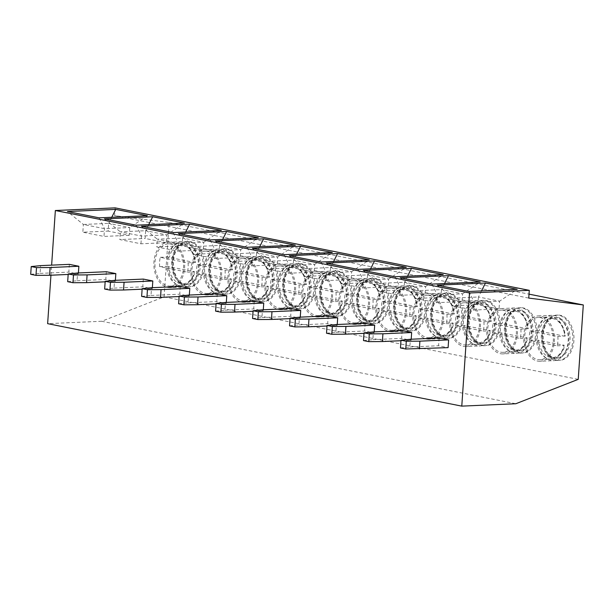 <?xml version="1.0" encoding="UTF-8"?>
<svg xmlns="http://www.w3.org/2000/svg" width="614" height="614" viewBox="0 0 614 614"><rect width="100%" height="100%" fill="white"/><g stroke="black" fill="none" stroke-linecap="round" stroke-linejoin="round"><path stroke-width="0.46" stroke-dasharray="3.07 2.3" d="M50.947 275.218L51.63 265.141M69.351 264.358L68.822 272.109L78.331 274.005L78.408 272.961M106.329 271.726L105.8 279.47L115.309 281.365L115.378 280.322M143.308 279.086L142.778 286.838L152.287 288.726L152.356 287.69M180.286 286.446L179.756 294.198L189.265 296.094L189.335 295.05M217.264 293.814L216.734 301.566L226.244 303.454L226.313 302.41M254.234 301.175L253.712 308.926L263.222 310.822L263.291 309.778M291.213 308.543L290.691 316.287L300.192 318.182L300.269 317.139M328.191 315.903L327.661 323.655L337.17 325.55L337.247 324.507M365.169 323.271L364.639 331.015L374.149 332.911L374.218 331.867M402.147 330.631L401.617 338.383L411.127 340.271L411.196 339.227M439.125 337.992L438.596 345.743L448.105 347.639M115.14 207.87L114.611 215.621L169.157 222.483L164.084 296.877L101.678 321.268L515.821 403.736M101.678 321.268L47.639 323.662M164.084 296.877L578.227 379.352M169.157 222.483L529.022 294.144M187.278 286.569A22.695 15.381 87.5 0 1 173.417 262.899A22.695 15.381 87.5 0 1 187.807 241.425A22.695 15.381 87.5 0 1 190.34 241.617A22.695 15.381 87.5 0 1 204.201 265.279A22.695 15.381 87.5 0 1 189.81 286.761A22.695 15.381 87.5 0 1 187.278 286.569M224.256 293.929A22.695 15.381 87.5 0 1 210.395 270.267A22.695 15.381 87.5 0 1 224.785 248.785A22.695 15.381 87.5 0 1 227.318 248.985A22.695 15.381 87.5 0 1 241.179 272.647A22.695 15.381 87.5 0 1 226.789 294.121A22.695 15.381 87.5 0 1 224.256 293.929M261.226 301.29A22.695 15.381 87.5 0 1 247.365 277.628A22.695 15.381 87.5 0 1 261.756 256.153A22.695 15.381 87.5 0 1 264.296 256.345A22.695 15.381 87.5 0 1 278.157 280.007A22.695 15.381 87.5 0 1 263.767 301.489A22.695 15.381 87.5 0 1 261.226 301.29M298.204 308.658A22.695 15.381 87.5 0 1 284.343 284.996A22.695 15.381 87.5 0 1 298.734 263.513A22.695 15.381 87.5 0 1 301.274 263.705A22.695 15.381 87.5 0 1 315.135 287.375A22.695 15.381 87.5 0 1 300.745 308.85A22.695 15.381 87.5 0 1 298.204 308.658M335.183 316.018A22.695 15.381 87.5 0 1 321.322 292.356A22.695 15.381 87.5 0 1 335.712 270.874A22.695 15.381 87.5 0 1 338.245 271.073A22.695 15.381 87.5 0 1 352.106 294.735A22.695 15.381 87.5 0 1 337.723 316.218A22.695 15.381 87.5 0 1 335.183 316.018M372.161 323.386A22.695 15.381 87.5 0 1 358.3 299.716A22.695 15.381 87.5 0 1 372.69 278.242A22.695 15.381 87.5 0 1 375.223 278.434A22.695 15.381 87.5 0 1 389.084 302.096A22.695 15.381 87.5 0 1 374.693 323.578A22.695 15.381 87.5 0 1 372.161 323.386M409.139 330.746A22.695 15.381 87.5 0 1 395.278 307.084A22.695 15.381 87.5 0 1 409.668 285.602A22.695 15.381 87.5 0 1 412.201 285.802A22.695 15.381 87.5 0 1 426.062 309.464A22.695 15.381 87.5 0 1 411.672 330.946A22.695 15.381 87.5 0 1 409.139 330.746M446.117 338.107A22.695 15.381 87.5 0 1 432.256 314.445A22.695 15.381 87.5 0 1 446.647 292.97A22.695 15.381 87.5 0 1 449.179 293.162A22.695 15.381 87.5 0 1 463.04 316.824A22.695 15.381 87.5 0 1 448.65 338.306A22.695 15.381 87.5 0 1 446.117 338.107M483.095 345.475A22.695 15.381 87.5 0 1 469.234 321.813A22.695 15.381 87.5 0 1 483.617 300.33A22.695 15.381 87.5 0 1 486.158 300.53A22.695 15.381 87.5 0 1 500.019 324.192A22.695 15.381 87.5 0 1 485.628 345.667A22.695 15.381 87.5 0 1 483.095 345.475M520.066 352.835A22.695 15.381 87.5 0 1 506.205 329.173A22.695 15.381 87.5 0 1 520.595 307.691A22.695 15.381 87.5 0 1 523.136 307.89A22.695 15.381 87.5 0 1 536.997 331.552A22.695 15.381 87.5 0 1 522.606 353.035A22.695 15.381 87.5 0 1 520.066 352.835M557.044 360.203A22.695 15.381 87.5 0 1 543.183 336.541A22.695 15.381 87.5 0 1 557.573 315.059A22.695 15.381 87.5 0 1 560.114 315.251A22.695 15.381 87.5 0 1 573.975 338.913A22.695 15.381 87.5 0 1 559.584 360.395A22.695 15.381 87.5 0 1 557.044 360.203M114.611 215.621L528.754 298.089M188.659 286.815A22.695 15.381 -92.5 0 1 186.126 286.615A22.695 15.381 87.5 0 1 172.265 262.953A22.695 15.381 87.5 0 1 186.656 241.471A22.695 15.381 87.5 0 1 189.189 241.67A22.695 15.381 -92.5 0 1 203.05 265.332A22.695 15.381 -92.5 0 1 188.659 286.815L189.81 286.761M185.136 284.343A20.346 13.784 -92.5 0 0 187.408 284.52A20.346 13.784 -92.5 0 0 200.31 265.263A20.346 13.784 -92.5 0 0 187.884 244.042A20.346 13.784 87.5 0 0 185.612 243.873A20.346 13.784 87.5 0 0 172.711 263.13A20.346 13.784 87.5 0 0 185.136 284.343M194.231 249.138A20.346 13.784 -92.5 0 1 195.528 278.51A20.346 13.784 -92.5 0 1 186.257 284.566A20.346 13.784 -92.5 0 1 183.985 284.397A20.346 13.784 87.5 0 1 171.559 263.176A20.346 13.784 87.5 0 1 184.461 243.919A20.346 13.784 87.5 0 1 186.733 244.096A20.346 13.784 -92.5 0 1 194.231 249.138L192.95 247.496A22.695 15.381 -92.5 0 0 184.591 241.87A22.695 15.381 87.5 0 0 182.059 241.678A22.695 15.381 87.5 0 0 167.668 263.16A22.695 15.381 87.5 0 0 181.529 286.822A22.695 15.381 -92.5 0 0 184.062 287.014A22.695 15.381 -92.5 0 0 194.4 280.26A22.695 15.381 -92.5 0 0 192.95 247.496M170.27 287.628A22.695 15.381 -92.5 0 1 167.729 287.429A22.695 15.381 87.5 0 1 153.868 263.767A22.695 15.381 87.5 0 1 168.259 242.284A22.695 15.381 87.5 0 1 170.799 242.484A22.695 15.381 -92.5 0 1 184.66 266.146A22.695 15.381 -92.5 0 1 170.27 287.628L184.062 287.014M168.328 243.85A21.129 14.314 87.5 0 0 154.935 263.851A21.129 14.314 87.5 0 0 167.837 285.878A21.129 14.314 -92.5 0 0 170.201 286.063A21.129 14.314 -92.5 0 0 183.594 266.062A21.129 14.314 -92.5 0 0 170.692 244.034A21.129 14.314 87.5 0 0 168.328 243.85L179.825 243.344A21.129 14.314 87.5 0 1 182.189 243.528A21.129 14.314 -92.5 0 1 194.983 262.569L167.169 257.028A21.129 14.314 87.5 0 1 179.825 243.344C182.98 243.182 185.996 244.433 188.874 247.112C190.716 248.455 194.907 254.756 195.482 262.462M188.084 262.876A21.129 14.314 87.5 0 1 187.454 272.171L159.64 266.637A21.129 14.314 87.5 0 1 160.277 257.335L188.084 262.876L195.045 262.301A19.564 13.255 87.5 0 0 183.233 245.024A19.564 13.255 87.5 0 0 169.41 257.197M187.454 272.171L194.346 271.864A21.129 14.314 -92.5 0 1 181.698 285.556A21.129 14.314 -92.5 0 1 179.334 285.372A21.129 14.314 87.5 0 1 166.54 266.33L194.415 271.603A19.564 13.255 87.5 0 1 180.593 283.768A19.564 13.255 87.5 0 1 168.773 266.491M159.64 266.637L166.54 266.33M160.277 257.335L167.169 257.028M225.637 294.175A22.695 15.381 -92.5 0 1 223.105 293.983A22.695 15.381 87.5 0 1 209.244 270.313A22.695 15.381 87.5 0 1 223.634 248.839A22.695 15.381 87.5 0 1 226.167 249.031A22.695 15.381 -92.5 0 1 240.028 272.693A22.695 15.381 -92.5 0 1 225.637 294.175L226.789 294.121M222.114 291.704A20.346 13.784 -92.5 0 0 224.386 291.88A20.346 13.784 -92.5 0 0 237.288 272.624A20.346 13.784 -92.5 0 0 224.862 251.41A20.346 13.784 87.5 0 0 222.583 251.233A20.346 13.784 87.5 0 0 209.689 270.49A20.346 13.784 87.5 0 0 222.114 291.704M231.209 256.498A20.346 13.784 -92.5 0 1 232.506 285.878A20.346 13.784 -92.5 0 1 223.235 291.934A20.346 13.784 -92.5 0 1 220.963 291.757A20.346 13.784 87.5 0 1 208.537 270.544A20.346 13.784 87.5 0 1 221.439 251.287A20.346 13.784 87.5 0 1 223.711 251.456A20.346 13.784 -92.5 0 1 231.209 256.498L229.928 254.856A22.695 15.381 -92.5 0 0 221.57 249.238A22.695 15.381 87.5 0 0 219.037 249.038A22.695 15.381 87.5 0 0 204.646 270.521A22.695 15.381 87.5 0 0 218.507 294.183A22.695 15.381 -92.5 0 0 221.04 294.382A22.695 15.381 -92.5 0 0 231.378 287.621A22.695 15.381 -92.5 0 0 229.928 254.856M207.248 294.989A22.695 15.381 -92.5 0 1 204.708 294.797A22.695 15.381 87.5 0 1 190.847 271.135A22.695 15.381 87.5 0 1 205.237 249.652A22.695 15.381 87.5 0 1 207.77 249.844A22.695 15.381 -92.5 0 1 221.631 273.506A22.695 15.381 -92.5 0 1 207.248 294.989L221.04 294.382M205.306 251.218A21.129 14.314 87.5 0 0 191.906 271.211A21.129 14.314 87.5 0 0 204.815 293.246A21.129 14.314 -92.5 0 0 207.179 293.423A21.129 14.314 -92.5 0 0 220.572 273.43A21.129 14.314 -92.5 0 0 207.67 251.395A21.129 14.314 87.5 0 0 205.306 251.218L216.803 250.704A21.129 14.314 87.5 0 1 219.167 250.888A21.129 14.314 -92.5 0 1 231.962 269.93L204.147 264.396A21.129 14.314 87.5 0 1 216.803 250.704C219.958 250.543 222.974 251.801 225.852 254.472C227.694 255.823 231.885 262.117 232.453 269.822M225.062 270.237A21.129 14.314 87.5 0 1 224.432 279.539L196.618 273.998A21.129 14.314 87.5 0 1 197.248 264.695L225.062 270.237L232.023 269.661A19.564 13.255 87.5 0 0 220.211 252.385A19.564 13.255 87.5 0 0 206.381 264.557M224.432 279.539L231.324 279.232A21.129 14.314 -92.5 0 1 218.668 292.916A21.129 14.314 -92.5 0 1 216.312 292.732A21.129 14.314 87.5 0 1 203.518 273.69L231.394 278.963A19.564 13.255 87.5 0 1 217.563 291.136A19.564 13.255 87.5 0 1 205.751 273.859M197.248 264.695L204.147 264.396M196.618 273.998L203.518 273.69M262.615 301.535A22.695 15.381 -92.5 0 1 260.083 301.344A22.695 15.381 87.5 0 1 246.222 277.681A22.695 15.381 87.5 0 1 260.612 256.199A22.695 15.381 87.5 0 1 263.145 256.399A22.695 15.381 -92.5 0 1 277.006 280.061A22.695 15.381 -92.5 0 1 262.615 301.535L263.767 301.489M259.093 299.072A20.346 13.784 -92.5 0 0 261.364 299.248A20.346 13.784 -92.5 0 0 274.266 279.984A20.346 13.784 -92.5 0 0 261.833 258.77A20.346 13.784 87.5 0 0 259.561 258.594A20.346 13.784 87.5 0 0 246.659 277.858A20.346 13.784 87.5 0 0 259.093 299.072M268.18 263.859A20.346 13.784 -92.5 0 1 269.485 293.239A20.346 13.784 -92.5 0 1 260.213 299.294A20.346 13.784 -92.5 0 1 257.941 299.118A20.346 13.784 87.5 0 1 245.516 277.904A20.346 13.784 87.5 0 1 258.417 258.647A20.346 13.784 87.5 0 1 260.689 258.824A20.346 13.784 -92.5 0 1 268.18 263.859L266.906 262.224A22.695 15.381 -92.5 0 0 258.548 256.598A22.695 15.381 87.5 0 0 256.007 256.406A22.695 15.381 87.5 0 0 241.624 277.881A22.695 15.381 87.5 0 0 255.485 301.543A22.695 15.381 -92.5 0 0 258.018 301.743A22.695 15.381 -92.5 0 0 268.356 294.989A22.695 15.381 -92.5 0 0 266.906 262.224M244.218 302.357A22.695 15.381 -92.5 0 1 241.686 302.157A22.695 15.381 87.5 0 1 227.825 278.495A22.695 15.381 87.5 0 1 242.215 257.013A22.695 15.381 87.5 0 1 244.748 257.212A22.695 15.381 -92.5 0 1 258.609 280.874A22.695 15.381 -92.5 0 1 244.218 302.357L258.018 301.743M242.284 258.578A21.129 14.314 87.5 0 0 228.884 278.579A21.129 14.314 87.5 0 0 241.793 300.607A21.129 14.314 -92.5 0 0 244.149 300.791A21.129 14.314 -92.5 0 0 257.55 280.79A21.129 14.314 -92.5 0 0 244.648 258.763A21.129 14.314 87.5 0 0 242.284 258.578L253.782 258.072A21.129 14.314 87.5 0 1 256.138 258.248A21.129 14.314 -92.5 0 1 268.94 277.298L241.125 271.756A21.129 14.314 87.5 0 1 253.782 258.072C256.936 257.911 259.952 259.162 262.823 261.833C264.672 263.183 268.863 269.485 269.431 277.19M262.04 277.597A21.129 14.314 87.5 0 1 261.403 286.899L233.596 281.358A21.129 14.314 87.5 0 1 234.226 272.063L262.04 277.597L269.001 277.029A19.564 13.255 87.5 0 0 257.182 259.753A19.564 13.255 87.5 0 0 243.359 271.925M261.403 286.899L268.303 286.592A21.129 14.314 -92.5 0 1 255.647 300.284A21.129 14.314 -92.5 0 1 253.29 300.1A21.129 14.314 87.5 0 1 240.488 281.058L268.364 286.324A19.564 13.255 87.5 0 1 254.541 298.496A19.564 13.255 87.5 0 1 242.73 281.22M234.226 272.063L241.125 271.756M233.596 281.358L240.488 281.058M299.594 308.903A22.695 15.381 -92.5 0 1 297.061 308.704A22.695 15.381 87.5 0 1 283.2 285.042A22.695 15.381 87.5 0 1 297.583 263.567A22.695 15.381 87.5 0 1 300.123 263.759A22.695 15.381 -92.5 0 1 313.984 287.421A22.695 15.381 -92.5 0 1 299.594 308.903L300.745 308.85M296.063 306.432A20.346 13.784 -92.5 0 0 298.343 306.609A20.346 13.784 -92.5 0 0 311.244 287.352A20.346 13.784 -92.5 0 0 298.811 266.138A20.346 13.784 87.5 0 0 296.539 265.962A20.346 13.784 87.5 0 0 283.637 285.218A20.346 13.784 87.5 0 0 296.063 306.432M305.158 271.227A20.346 13.784 -92.5 0 1 306.463 300.599A20.346 13.784 -92.5 0 1 297.191 306.662A20.346 13.784 -92.5 0 1 294.92 306.486A20.346 13.784 87.5 0 1 282.486 285.272A20.346 13.784 87.5 0 1 295.388 266.008A20.346 13.784 87.5 0 1 297.667 266.184A20.346 13.784 -92.5 0 1 305.158 271.227L303.884 269.584A22.695 15.381 -92.5 0 0 295.526 263.966A22.695 15.381 87.5 0 0 292.985 263.767A22.695 15.381 87.5 0 0 278.595 285.249A22.695 15.381 87.5 0 0 292.456 308.911A22.695 15.381 -92.5 0 0 294.996 309.103A22.695 15.381 -92.5 0 0 305.335 302.349A22.695 15.381 -92.5 0 0 303.884 269.584M281.197 309.717A22.695 15.381 -92.5 0 1 278.664 309.517A22.695 15.381 87.5 0 1 264.803 285.855A22.695 15.381 87.5 0 1 279.193 264.381A22.695 15.381 87.5 0 1 281.726 264.573A22.695 15.381 -92.5 0 1 295.587 288.235A22.695 15.381 -92.5 0 1 281.197 309.717L294.996 309.103M279.263 265.939A21.129 14.314 87.5 0 0 265.862 285.94A21.129 14.314 87.5 0 0 278.771 307.975A21.129 14.314 -92.5 0 0 281.128 308.151A21.129 14.314 -92.5 0 0 294.528 288.158A21.129 14.314 -92.5 0 0 281.619 266.123A21.129 14.314 87.5 0 0 279.263 265.939L290.76 265.432A21.129 14.314 87.5 0 1 293.116 265.616A21.129 14.314 -92.5 0 1 305.918 284.658L278.104 279.117A21.129 14.314 87.5 0 1 290.76 265.432C293.914 265.271 296.93 266.53 299.801 269.201C301.651 270.544 305.841 276.845 306.409 284.551M299.018 284.965A21.129 14.314 87.5 0 1 298.381 294.259L270.574 288.726A21.129 14.314 87.5 0 1 271.204 279.424L299.018 284.965L305.979 284.389A19.564 13.255 87.5 0 0 294.16 267.113A19.564 13.255 87.5 0 0 280.337 279.286M298.381 294.259L305.281 293.96A21.129 14.314 -92.5 0 1 292.625 307.645A21.129 14.314 -92.5 0 1 290.268 307.461A21.129 14.314 87.5 0 1 277.467 288.419L305.342 293.692A19.564 13.255 87.5 0 1 291.52 305.864A19.564 13.255 87.5 0 1 279.708 288.588M271.204 279.424L278.104 279.117M270.574 288.726L277.467 288.419M336.572 316.264A22.695 15.381 -92.5 0 1 334.031 316.072A22.695 15.381 87.5 0 1 320.17 292.41A22.695 15.381 87.5 0 1 334.561 270.928A22.695 15.381 87.5 0 1 337.101 271.127A22.695 15.381 -92.5 0 1 350.962 294.789A22.695 15.381 -92.5 0 1 336.572 316.264L337.723 316.218M333.041 313.8A20.346 13.784 -92.5 0 0 335.313 313.969A20.346 13.784 -92.5 0 0 348.215 294.712A20.346 13.784 -92.5 0 0 335.789 273.499A20.346 13.784 87.5 0 0 333.517 273.322A20.346 13.784 87.5 0 0 320.615 292.579A20.346 13.784 87.5 0 0 333.041 313.8M342.136 278.587A20.346 13.784 -92.5 0 1 343.441 307.967A20.346 13.784 -92.5 0 1 334.169 314.023A20.346 13.784 -92.5 0 1 331.89 313.846A20.346 13.784 87.5 0 1 319.464 292.632A20.346 13.784 87.5 0 1 332.366 273.376A20.346 13.784 87.5 0 1 334.638 273.552A20.346 13.784 -92.5 0 1 342.136 278.587L340.862 276.945A22.695 15.381 -92.5 0 0 332.496 271.327A22.695 15.381 87.5 0 0 329.964 271.135A22.695 15.381 87.5 0 0 315.573 292.609A22.695 15.381 87.5 0 0 329.434 316.271A22.695 15.381 -92.5 0 0 331.974 316.471A22.695 15.381 -92.5 0 0 342.313 309.709A22.695 15.381 -92.5 0 0 340.862 276.945M318.175 317.077A22.695 15.381 -92.5 0 1 315.642 316.885A22.695 15.381 87.5 0 1 301.781 293.223A22.695 15.381 87.5 0 1 316.172 271.741A22.695 15.381 87.5 0 1 318.704 271.941A22.695 15.381 -92.5 0 1 332.565 295.603A22.695 15.381 -92.5 0 1 318.175 317.077L331.974 316.471M316.241 273.307A21.129 14.314 87.5 0 0 302.84 293.3A21.129 14.314 87.5 0 0 315.749 315.335A21.129 14.314 -92.5 0 0 318.106 315.519A21.129 14.314 -92.5 0 0 331.506 295.518A21.129 14.314 -92.5 0 0 318.597 273.491A21.129 14.314 87.5 0 0 316.241 273.307L327.738 272.793A21.129 14.314 87.5 0 1 330.094 272.977A21.129 14.314 -92.5 0 1 342.888 292.018L315.082 286.485A21.129 14.314 87.5 0 1 327.738 272.793C330.892 272.631 333.909 273.89 336.779 276.561C338.629 277.912 342.819 284.213 343.387 291.911M335.996 292.325A21.129 14.314 87.5 0 1 335.359 301.627L307.545 296.086A21.129 14.314 87.5 0 1 308.182 286.792L335.996 292.325L342.957 291.757A19.564 13.255 87.5 0 0 331.138 274.481A19.564 13.255 87.5 0 0 317.315 286.646M335.359 301.627L342.259 301.32A21.129 14.314 -92.5 0 1 329.603 315.005A21.129 14.314 -92.5 0 1 327.239 314.828A21.129 14.314 87.5 0 1 314.445 295.779L342.32 301.052A19.564 13.255 87.5 0 1 328.498 313.224A19.564 13.255 87.5 0 1 316.678 295.948M308.182 286.792L315.082 286.485M307.545 296.086L314.445 295.779M373.55 323.632A22.695 15.381 -92.5 0 1 371.009 323.432A22.695 15.381 87.5 0 1 357.148 299.77A22.695 15.381 87.5 0 1 371.539 278.288A22.695 15.381 87.5 0 1 374.079 278.487A22.695 15.381 -92.5 0 1 387.941 302.149A22.695 15.381 -92.5 0 1 373.55 323.632L374.693 323.578M370.019 321.16A20.346 13.784 -92.5 0 0 372.291 321.337A20.346 13.784 -92.5 0 0 385.193 302.08A20.346 13.784 -92.5 0 0 372.767 280.859A20.346 13.784 87.5 0 0 370.495 280.69A20.346 13.784 87.5 0 0 357.594 299.947A20.346 13.784 87.5 0 0 370.019 321.16M379.114 285.955A20.346 13.784 -92.5 0 1 380.411 315.327A20.346 13.784 -92.5 0 1 371.148 321.383A20.346 13.784 -92.5 0 1 368.868 321.214A20.346 13.784 87.5 0 1 356.442 299.993A20.346 13.784 87.5 0 1 369.344 280.736A20.346 13.784 87.5 0 1 371.616 280.913A20.346 13.784 -92.5 0 1 379.114 285.955L377.84 284.313A22.695 15.381 -92.5 0 0 369.474 278.687A22.695 15.381 87.5 0 0 366.942 278.495A22.695 15.381 87.5 0 0 352.551 299.977A22.695 15.381 87.5 0 0 366.412 323.639A22.695 15.381 -92.5 0 0 368.945 323.831A22.695 15.381 -92.5 0 0 379.291 317.077A22.695 15.381 -92.5 0 0 377.84 284.313M355.153 324.445A22.695 15.381 -92.5 0 1 352.62 324.246A22.695 15.381 87.5 0 1 338.759 300.584A22.695 15.381 87.5 0 1 353.142 279.101A22.695 15.381 87.5 0 1 355.683 279.301A22.695 15.381 -92.5 0 1 369.544 302.963A22.695 15.381 -92.5 0 1 355.153 324.445L368.945 323.831M353.211 280.667A21.129 14.314 87.5 0 0 339.818 300.668A21.129 14.314 87.5 0 0 352.72 322.695A21.129 14.314 -92.5 0 0 355.084 322.88A21.129 14.314 -92.5 0 0 368.484 302.879A21.129 14.314 -92.5 0 0 355.575 280.851A21.129 14.314 87.5 0 0 353.211 280.667L364.708 280.161A21.129 14.314 87.5 0 1 367.072 280.345A21.129 14.314 -92.5 0 1 379.866 299.386L352.06 293.845A21.129 14.314 87.5 0 1 364.708 280.161C367.87 279.999 370.887 281.25 373.757 283.929C375.607 285.272 379.797 291.573 380.365 299.279M372.974 299.693A21.129 14.314 87.5 0 1 372.337 308.988L344.523 303.454A21.129 14.314 87.5 0 1 345.16 294.152L372.974 299.693L379.936 299.118A19.564 13.255 87.5 0 0 368.116 281.841A19.564 13.255 87.5 0 0 354.293 294.014M372.337 308.988L379.237 308.681A21.129 14.314 -92.5 0 1 366.581 322.373A21.129 14.314 -92.5 0 1 364.217 322.189A21.129 14.314 87.5 0 1 351.423 303.147L379.298 308.42A19.564 13.255 87.5 0 1 365.476 320.585A19.564 13.255 87.5 0 1 353.656 303.308M345.16 294.152L352.06 293.845M344.523 303.454L351.423 303.147M410.52 330.992A22.695 15.381 -92.5 0 1 407.988 330.8A22.695 15.381 87.5 0 1 394.127 307.138A22.695 15.381 87.5 0 1 408.517 285.656A22.695 15.381 87.5 0 1 411.05 285.848A22.695 15.381 -92.5 0 1 424.911 309.51A22.695 15.381 -92.5 0 1 410.52 330.992L411.672 330.946M406.998 328.521A20.346 13.784 -92.5 0 0 409.269 328.697A20.346 13.784 -92.5 0 0 422.171 309.441A20.346 13.784 -92.5 0 0 409.745 288.227A20.346 13.784 87.5 0 0 407.473 288.05A20.346 13.784 87.5 0 0 394.572 307.307A20.346 13.784 87.5 0 0 406.998 328.521M416.092 293.315A20.346 13.784 -92.5 0 1 417.39 322.695A20.346 13.784 -92.5 0 1 408.118 328.751A20.346 13.784 -92.5 0 1 405.846 328.574A20.346 13.784 87.5 0 1 393.421 307.361A20.346 13.784 87.5 0 1 406.322 288.104A20.346 13.784 87.5 0 1 408.594 288.281A20.346 13.784 -92.5 0 1 416.092 293.315L414.818 291.673A22.695 15.381 -92.5 0 0 406.453 286.055A22.695 15.381 87.5 0 0 403.92 285.855A22.695 15.381 87.5 0 0 389.529 307.338A22.695 15.381 87.5 0 0 403.39 331A22.695 15.381 -92.5 0 0 405.923 331.199A22.695 15.381 -92.5 0 0 416.269 324.438A22.695 15.381 -92.5 0 0 414.818 291.673M392.131 331.806A22.695 15.381 -92.5 0 1 389.591 331.614A22.695 15.381 87.5 0 1 375.73 307.952A22.695 15.381 87.5 0 1 390.12 286.469A22.695 15.381 87.5 0 1 392.661 286.661A22.695 15.381 -92.5 0 1 406.522 310.331A22.695 15.381 -92.5 0 1 392.131 331.806L405.923 331.199M390.189 288.035A21.129 14.314 87.5 0 0 376.796 308.028A21.129 14.314 87.5 0 0 389.698 330.063A21.129 14.314 -92.5 0 0 392.062 330.248A21.129 14.314 -92.5 0 0 405.455 310.247A21.129 14.314 -92.5 0 0 392.553 288.212A21.129 14.314 87.5 0 0 390.189 288.035L401.686 287.521A21.129 14.314 87.5 0 1 404.05 287.705A21.129 14.314 -92.5 0 1 416.845 306.747L389.03 301.213A21.129 14.314 87.5 0 1 401.686 287.521C404.849 287.36 407.857 288.618 410.735 291.289C412.585 292.64 416.776 298.934 417.343 306.639M409.945 307.054A21.129 14.314 87.5 0 1 409.315 316.356L381.501 310.814A21.129 14.314 87.5 0 1 382.138 301.512L409.945 307.054L416.906 306.478A19.564 13.255 87.5 0 0 405.094 289.202A19.564 13.255 87.5 0 0 391.272 301.374M409.315 316.356L416.215 316.049A21.129 14.314 -92.5 0 1 403.559 329.733A21.129 14.314 -92.5 0 1 401.195 329.549A21.129 14.314 87.5 0 1 388.401 310.507L416.277 315.78A19.564 13.255 87.5 0 1 402.454 327.953A19.564 13.255 87.5 0 1 390.634 310.676M382.138 301.512L389.03 301.213M381.501 310.814L388.401 310.507M447.499 338.36A22.695 15.381 -92.5 0 1 444.966 338.161A22.695 15.381 87.5 0 1 431.105 314.498A22.695 15.381 87.5 0 1 445.495 293.016A22.695 15.381 87.5 0 1 448.028 293.216A22.695 15.381 -92.5 0 1 461.889 316.878A22.695 15.381 -92.5 0 1 447.499 338.36L448.65 338.306M443.976 335.889A20.346 13.784 -92.5 0 0 446.248 336.065A20.346 13.784 -92.5 0 0 459.149 316.801A20.346 13.784 -92.5 0 0 446.723 295.587A20.346 13.784 87.5 0 0 444.452 295.411A20.346 13.784 87.5 0 0 431.55 314.675A20.346 13.784 87.5 0 0 443.976 335.889M453.071 300.683A20.346 13.784 -92.5 0 1 454.368 330.056A20.346 13.784 -92.5 0 1 445.096 336.111A20.346 13.784 -92.5 0 1 442.824 335.935A20.346 13.784 87.5 0 1 430.399 314.721A20.346 13.784 87.5 0 1 443.3 295.464A20.346 13.784 87.5 0 1 445.572 295.641A20.346 13.784 -92.5 0 1 453.071 300.683L451.789 299.041A22.695 15.381 -92.5 0 0 443.431 293.415A22.695 15.381 87.5 0 0 440.898 293.223A22.695 15.381 87.5 0 0 426.507 314.698A22.695 15.381 87.5 0 0 440.368 338.368A22.695 15.381 -92.5 0 0 442.901 338.56A22.695 15.381 -92.5 0 0 453.239 331.806A22.695 15.381 -92.5 0 0 451.789 299.041M429.109 339.174A22.695 15.381 -92.5 0 1 426.569 338.974A22.695 15.381 87.5 0 1 412.708 315.312A22.695 15.381 87.5 0 1 427.098 293.83A22.695 15.381 87.5 0 1 429.639 294.029A22.695 15.381 -92.5 0 1 443.5 317.691A22.695 15.381 -92.5 0 1 429.109 339.174L442.901 338.56M427.167 295.395A21.129 14.314 87.5 0 0 413.775 315.396A21.129 14.314 87.5 0 0 426.676 337.424A21.129 14.314 -92.5 0 0 429.04 337.608A21.129 14.314 -92.5 0 0 442.433 317.607A21.129 14.314 -92.5 0 0 429.531 295.58A21.129 14.314 87.5 0 0 427.167 295.395L438.665 294.889A21.129 14.314 87.5 0 1 441.029 295.065A21.129 14.314 -92.5 0 1 453.823 314.115L426.009 308.573A21.129 14.314 87.5 0 1 438.665 294.889C441.819 294.728 444.835 295.979 447.713 298.65C449.555 300 453.746 306.302 454.322 314.007M446.923 314.414A21.129 14.314 87.5 0 1 446.294 323.716L418.479 318.175A21.129 14.314 87.5 0 1 419.116 308.88L446.923 314.414L453.884 313.846A19.564 13.255 87.5 0 0 442.072 296.57A19.564 13.255 87.5 0 0 428.25 308.742M446.294 323.716L453.186 323.409A21.129 14.314 -92.5 0 1 440.537 337.101A21.129 14.314 -92.5 0 1 438.173 336.917A21.129 14.314 87.5 0 1 425.379 317.875L453.255 323.141A19.564 13.255 87.5 0 1 439.432 335.313A19.564 13.255 87.5 0 1 427.613 318.037M419.116 308.88L426.009 308.573M418.479 318.175L425.379 317.875M484.477 345.72A22.695 15.381 -92.5 0 1 481.944 345.521A22.695 15.381 87.5 0 1 468.083 321.859A22.695 15.381 87.5 0 1 482.474 300.384A22.695 15.381 87.5 0 1 485.006 300.576A22.695 15.381 -92.5 0 1 498.867 324.238A22.695 15.381 -92.5 0 1 484.477 345.72L485.628 345.667M480.954 343.249A20.346 13.784 -92.5 0 0 483.226 343.426A20.346 13.784 -92.5 0 0 496.127 324.169A20.346 13.784 -92.5 0 0 483.702 302.955A20.346 13.784 87.5 0 0 481.422 302.779A20.346 13.784 87.5 0 0 468.528 322.035A20.346 13.784 87.5 0 0 480.954 343.249M490.049 308.044A20.346 13.784 -92.5 0 1 491.346 337.416A20.346 13.784 -92.5 0 1 482.074 343.479A20.346 13.784 -92.5 0 1 479.803 343.303A20.346 13.784 87.5 0 1 467.377 322.089A20.346 13.784 87.5 0 1 480.278 302.825A20.346 13.784 87.5 0 1 482.55 303.001A20.346 13.784 -92.5 0 1 490.049 308.044L488.767 306.401A22.695 15.381 -92.5 0 0 480.409 300.783A22.695 15.381 87.5 0 0 477.876 300.584A22.695 15.381 87.5 0 0 463.486 322.066A22.695 15.381 87.5 0 0 477.347 345.728A22.695 15.381 -92.5 0 0 479.879 345.92A22.695 15.381 -92.5 0 0 490.218 339.166A22.695 15.381 -92.5 0 0 488.767 306.401M466.087 346.534A22.695 15.381 -92.5 0 1 463.547 346.342A22.695 15.381 87.5 0 1 449.686 322.672A22.695 15.381 87.5 0 1 464.077 301.198A22.695 15.381 87.5 0 1 466.609 301.39A22.695 15.381 -92.5 0 1 480.47 325.052A22.695 15.381 -92.5 0 1 466.087 346.534L479.879 345.92M464.146 302.756A21.129 14.314 87.5 0 0 450.745 322.757A21.129 14.314 87.5 0 0 463.654 344.792A21.129 14.314 -92.5 0 0 466.018 344.968A21.129 14.314 -92.5 0 0 479.411 324.975A21.129 14.314 -92.5 0 0 466.51 302.94A21.129 14.314 87.5 0 0 464.146 302.756L475.643 302.249A21.129 14.314 87.5 0 1 478.007 302.433A21.129 14.314 -92.5 0 1 490.801 321.475L462.987 315.934A21.129 14.314 87.5 0 1 475.643 302.249C478.797 302.088 481.813 303.347 484.684 306.018C486.534 307.361 490.724 313.662 491.292 321.368M483.901 321.782A21.129 14.314 87.5 0 1 483.264 331.076L455.458 325.543A21.129 14.314 87.5 0 1 456.087 316.241L483.901 321.782L490.862 321.206A19.564 13.255 87.5 0 0 479.05 303.93A19.564 13.255 87.5 0 0 465.22 316.103M483.264 331.076L490.164 330.777A21.129 14.314 -92.5 0 1 477.508 344.462A21.129 14.314 -92.5 0 1 475.152 344.277A21.129 14.314 87.5 0 1 462.357 325.236L490.233 330.509A19.564 13.255 87.5 0 1 476.403 342.681A19.564 13.255 87.5 0 1 464.591 325.405M456.087 316.241L462.987 315.934M455.458 325.543L462.357 325.236M521.455 353.081A22.695 15.381 -92.5 0 1 518.922 352.889A22.695 15.381 87.5 0 1 505.061 329.227A22.695 15.381 87.5 0 1 519.452 307.744A22.695 15.381 87.5 0 1 521.984 307.944A22.695 15.381 -92.5 0 1 535.845 331.606A22.695 15.381 -92.5 0 1 521.455 353.081L522.606 353.035M517.932 350.617A20.346 13.784 -92.5 0 0 520.204 350.786A20.346 13.784 -92.5 0 0 533.106 331.529A20.346 13.784 -92.5 0 0 520.672 310.316A20.346 13.784 87.5 0 0 518.4 310.139A20.346 13.784 87.5 0 0 505.499 329.396A20.346 13.784 87.5 0 0 517.932 350.617M527.019 315.404A20.346 13.784 -92.5 0 1 528.324 344.784A20.346 13.784 -92.5 0 1 519.053 350.84A20.346 13.784 -92.5 0 1 516.781 350.663A20.346 13.784 87.5 0 1 504.355 329.449A20.346 13.784 87.5 0 1 517.249 310.193A20.346 13.784 87.5 0 1 519.528 310.369A20.346 13.784 -92.5 0 1 527.019 315.404L525.745 313.762A22.695 15.381 -92.5 0 0 517.387 308.144A22.695 15.381 87.5 0 0 514.847 307.952A22.695 15.381 87.5 0 0 500.464 329.426A22.695 15.381 87.5 0 0 514.325 353.088A22.695 15.381 -92.5 0 0 516.858 353.288A22.695 15.381 -92.5 0 0 527.196 346.534A22.695 15.381 -92.5 0 0 525.745 313.762M503.058 353.894A22.695 15.381 -92.5 0 1 500.525 353.702A22.695 15.381 87.5 0 1 486.664 330.04A22.695 15.381 87.5 0 1 501.055 308.558A22.695 15.381 87.5 0 1 503.587 308.758A22.695 15.381 -92.5 0 1 517.448 332.42A22.695 15.381 -92.5 0 1 503.058 353.894L516.858 353.288M501.124 310.124A21.129 14.314 87.5 0 0 487.723 330.125A21.129 14.314 87.5 0 0 500.633 352.152A21.129 14.314 -92.5 0 0 502.989 352.336A21.129 14.314 -92.5 0 0 516.389 332.335A21.129 14.314 -92.5 0 0 503.48 310.308A21.129 14.314 87.5 0 0 501.124 310.124L512.621 309.617A21.129 14.314 87.5 0 1 514.977 309.794A21.129 14.314 -92.5 0 1 527.779 328.835L499.965 323.302A21.129 14.314 87.5 0 1 512.621 309.617C515.775 309.448 518.792 310.707 521.662 313.378C523.512 314.729 527.702 321.03 528.27 328.736M520.879 329.142A21.129 14.314 87.5 0 1 520.242 338.444L492.436 332.903A21.129 14.314 87.5 0 1 493.065 323.609L520.879 329.142L527.84 328.574A19.564 13.255 87.5 0 0 516.021 311.298A19.564 13.255 87.5 0 0 502.198 323.463M520.242 338.444L527.142 338.137A21.129 14.314 -92.5 0 1 514.486 351.822A21.129 14.314 -92.5 0 1 512.13 351.645A21.129 14.314 87.5 0 1 499.328 332.596L527.203 337.869A19.564 13.255 87.5 0 1 513.381 350.041A19.564 13.255 87.5 0 1 501.569 332.765M493.065 323.609L499.965 323.302M492.436 332.903L499.328 332.596M558.433 360.449A22.695 15.381 -92.5 0 1 555.9 360.249A22.695 15.381 87.5 0 1 542.039 336.587A22.695 15.381 87.5 0 1 556.422 315.105A22.695 15.381 87.5 0 1 558.963 315.304A22.695 15.381 -92.5 0 1 572.824 338.966A22.695 15.381 -92.5 0 1 558.433 360.449L559.584 360.395M554.902 357.977A20.346 13.784 -92.5 0 0 557.182 358.154A20.346 13.784 -92.5 0 0 570.084 338.897A20.346 13.784 -92.5 0 0 557.65 317.684A20.346 13.784 87.5 0 0 555.378 317.507A20.346 13.784 87.5 0 0 542.477 336.764A20.346 13.784 87.5 0 0 554.902 357.977M563.997 322.772A20.346 13.784 -92.5 0 1 565.302 352.144A20.346 13.784 -92.5 0 1 556.031 358.2A20.346 13.784 -92.5 0 1 553.759 358.031A20.346 13.784 87.5 0 1 541.325 336.81A20.346 13.784 87.5 0 1 554.227 317.553A20.346 13.784 87.5 0 1 556.507 317.73A20.346 13.784 -92.5 0 1 563.997 322.772L562.723 321.13A22.695 15.381 -92.5 0 0 554.365 315.504A22.695 15.381 87.5 0 0 551.825 315.312A22.695 15.381 87.5 0 0 537.434 336.794A22.695 15.381 87.5 0 0 551.295 360.456A22.695 15.381 -92.5 0 0 553.836 360.648A22.695 15.381 -92.5 0 0 564.174 353.894A22.695 15.381 -92.5 0 0 562.723 321.13M540.036 361.262A22.695 15.381 -92.5 0 1 537.503 361.063A22.695 15.381 87.5 0 1 523.642 337.401A22.695 15.381 87.5 0 1 538.033 315.926A22.695 15.381 87.5 0 1 540.566 316.118A22.695 15.381 -92.5 0 1 554.427 339.78A22.695 15.381 -92.5 0 1 540.036 361.262L553.836 360.648M538.102 317.484A21.129 14.314 87.5 0 0 524.701 337.485A21.129 14.314 87.5 0 0 537.611 359.512A21.129 14.314 -92.5 0 0 539.967 359.697A21.129 14.314 -92.5 0 0 553.367 339.695A21.129 14.314 -92.5 0 0 540.458 317.668A21.129 14.314 87.5 0 0 538.102 317.484L549.599 316.977A21.129 14.314 87.5 0 1 551.955 317.162A21.129 14.314 -92.5 0 1 564.757 336.203L536.943 330.662A21.129 14.314 87.5 0 1 549.599 316.977C552.754 316.816 555.77 318.067 558.64 320.746C560.49 322.089 564.68 328.39 565.248 336.096M557.857 336.51A21.129 14.314 87.5 0 1 557.22 345.805L529.406 340.271A21.129 14.314 87.5 0 1 530.043 330.969L557.857 336.51L564.819 335.935A19.564 13.255 87.5 0 0 552.999 318.658A19.564 13.255 87.5 0 0 539.176 330.831M557.22 345.805L564.12 345.505A21.129 14.314 -92.5 0 1 551.464 359.19A21.129 14.314 -92.5 0 1 549.108 359.006A21.129 14.314 87.5 0 1 536.306 339.964L564.182 345.237A19.564 13.255 87.5 0 1 550.359 357.409A19.564 13.255 87.5 0 1 538.547 340.125M530.043 330.969L536.943 330.662M529.406 340.271L536.306 339.964M30.7 274.312L40.087 273.383L40.608 265.632M40.087 273.383L68.822 272.109M68.169 274.45L78.331 274.005M67.678 281.673L77.057 280.744L77.587 272.992M77.057 280.744L105.8 279.47M105.147 281.818L115.309 281.365M104.656 289.041L114.035 288.112L114.565 280.36M114.035 288.112L142.778 286.838M142.126 289.179L152.287 288.726M141.634 296.401L151.013 295.472L151.543 287.72M151.013 295.472L179.756 294.198M179.104 296.539L189.265 296.094M178.605 303.761L187.991 302.832L188.521 295.088M187.991 302.832L216.734 301.566M216.074 303.907L226.244 303.454M215.583 311.129L224.97 310.2L225.499 302.449M224.97 310.2L253.712 308.926M253.052 311.267L263.222 310.822M252.561 318.489L261.948 317.561L262.477 309.809M261.948 317.561L290.691 316.287M290.031 318.635L300.192 318.182M289.539 325.857L298.926 324.929L299.448 317.177M298.926 324.929L327.661 323.655M327.009 325.996L337.17 325.55M326.518 333.218L335.896 332.289L336.426 324.537M335.896 332.289L364.639 331.015M363.987 333.364L374.149 332.911M363.496 340.586L372.875 339.649L373.404 331.905M372.875 339.649L401.617 338.383M400.965 340.724L411.127 340.271M400.474 347.946L409.853 347.017L410.382 339.266M409.853 347.017L438.596 345.743M111.74 217.279L108.67 223.35L129.8 227.556L104.503 228.677L83.374 224.463L108.67 223.35L108.141 231.094L82.844 232.215L83.374 224.463L67.44 211.523M147.421 215.698L129.8 227.556L129.27 235.308L108.141 231.094M99.138 217.84L104.503 228.677L103.981 236.421L82.844 232.215M129.27 235.308L103.981 236.421M148.711 224.64L145.648 230.71L166.778 234.916L166.248 242.668L140.951 243.789L119.822 239.583L120.352 231.831L104.418 218.891M136.116 225.2L141.481 236.037L120.352 231.831L145.648 230.71L145.119 238.462L119.822 239.583M140.951 243.789L141.481 236.037L166.778 234.916L184.4 223.059M166.248 242.668L145.119 238.462M185.689 232.008L182.619 238.071L203.748 242.284L203.226 250.028L177.93 251.149L156.8 246.943L157.33 239.191L141.397 226.251M173.094 232.56L178.459 243.405L157.33 239.191L182.619 238.071L182.097 245.823L156.8 246.943M177.93 251.149L178.459 243.405L203.748 242.284L221.378 230.427M203.226 250.028L182.097 245.823M222.667 239.368L219.597 245.439L240.726 249.645L240.204 257.396L214.908 258.517L193.778 254.303L194.308 246.559L178.375 233.612M210.065 239.928L215.437 250.765L194.308 246.559L219.597 245.439L219.068 253.191L193.778 254.303M214.908 258.517L215.437 250.765L240.726 249.645L258.356 237.787M240.204 257.396L219.068 253.191M259.645 246.736L256.575 252.799L277.705 257.005L277.175 264.757L251.886 265.877L230.757 261.671L231.286 253.92L215.353 240.98M247.043 247.288L252.415 258.126L231.286 253.92L256.575 252.799L256.046 260.551L230.757 261.671M251.886 265.877L252.415 258.126L277.705 257.005L295.334 245.155M277.175 264.757L256.046 260.551M296.623 254.096L293.553 260.167L314.683 264.373L314.153 272.125L288.864 273.238L267.735 269.032L268.264 261.288L252.331 248.34M284.021 254.656L289.394 265.494L268.264 261.288L293.553 260.167L293.024 267.911L267.735 269.032M288.864 273.238L289.394 265.494L314.683 264.373L332.304 252.515M314.153 272.125L293.024 267.911M333.602 261.457L330.532 267.527L351.661 271.733L351.131 279.485L325.842 280.606L304.713 276.4L305.235 268.648L289.301 255.708M320.999 262.017L326.364 272.854L305.235 268.648L330.532 267.527L330.002 275.279L304.713 276.4M325.842 280.606L326.364 272.854L351.661 271.733L369.283 259.883M351.131 279.485L330.002 275.279M370.58 268.825L367.51 274.888L388.639 279.101L388.109 286.845L362.82 287.966L341.683 283.76L342.213 276.008L326.28 263.068M357.977 269.377L363.342 280.222L342.213 276.008L367.51 274.888L366.98 282.64L341.683 283.76M362.82 287.966L363.342 280.222L388.639 279.101L406.261 267.243M388.109 286.845L366.98 282.64M407.55 276.185L404.488 282.256L425.617 286.462L425.088 294.213L399.791 295.334L378.661 291.12L379.191 283.376L363.258 270.429M394.955 276.745L400.32 287.582L379.191 283.376L404.488 282.256L403.958 290.008L378.661 291.12M399.791 295.334L400.32 287.582L425.617 286.462L443.239 274.604M425.088 294.213L403.958 290.008M444.528 283.553L441.458 289.616L462.588 293.83L462.066 301.574L436.769 302.694L415.64 298.488L416.169 290.737L400.236 277.797M431.934 284.105L437.298 294.943L416.169 290.737L441.458 289.616L440.936 297.368L415.64 298.488M436.769 302.694L437.298 294.943L462.588 293.83L480.217 281.972M462.066 301.574L440.936 297.368M481.506 290.913L478.436 296.984L499.566 301.19L499.036 308.942L473.747 310.055L452.618 305.849L453.147 298.105L437.214 285.157M468.904 291.473L474.277 302.311L453.147 298.105L478.436 296.984L477.907 304.728L452.618 305.849M473.747 310.055L474.277 302.311L499.566 301.19L517.195 289.332M499.036 308.942L477.907 304.728M186.656 241.471L187.807 241.425M184.461 243.919L185.612 243.873M186.257 284.566L187.408 284.52M195.528 278.51L194.4 280.26M168.259 242.284L182.059 241.678M170.201 286.063L181.698 285.556C187.746 285.963 194.024 277.681 194.845 271.764M223.634 248.839L224.785 248.785M221.439 251.287L222.583 251.233M223.235 291.934L224.386 291.88M232.506 285.878L231.378 287.621M205.237 249.652L219.037 249.038M207.179 293.423L218.668 292.916C224.724 293.323 231.002 285.049 231.823 279.132M260.612 256.199L261.756 256.153M258.417 258.647L259.561 258.594M260.213 299.294L261.364 299.248M269.485 293.239L268.356 294.989M242.215 257.013L256.007 256.406M244.149 300.791L255.647 300.284C261.702 300.691 267.973 292.41 268.802 286.492M297.583 263.567L298.734 263.513M295.388 266.008L296.539 265.962M297.191 306.662L298.343 306.609M306.463 300.599L305.335 302.349M279.193 264.381L292.985 263.767M281.128 308.151L292.625 307.645C298.68 308.051 304.951 299.77 305.78 293.86M334.561 270.928L335.712 270.874M332.366 273.376L333.517 273.322M334.169 314.023L335.313 313.969M343.441 307.967L342.313 309.709M316.172 271.741L329.964 271.135M318.106 315.519L329.603 315.005C335.658 315.412 341.929 307.138 342.75 301.221M371.539 278.288L372.69 278.242M369.344 280.736L370.495 280.69M371.148 321.383L372.291 321.337M380.411 315.327L379.291 317.077M353.142 279.101L366.942 278.495M355.084 322.88L366.581 322.373C372.629 322.78 378.907 314.498 379.728 308.589M408.517 285.656L409.668 285.602M406.322 288.104L407.473 288.05M408.118 328.751L409.269 328.697M417.39 322.695L416.269 324.438M390.12 286.469L403.92 285.855M392.062 330.248L403.559 329.733C409.607 330.14 415.885 321.866 416.706 315.949M445.495 293.016L446.647 292.97M443.3 295.464L444.452 295.411M445.096 336.111L446.248 336.065M454.368 330.056L453.239 331.806M427.098 293.83L440.898 293.223M429.04 337.608L440.537 337.101C446.585 337.508 452.863 329.227 453.685 323.309M482.474 300.384L483.617 300.33M480.278 302.825L481.422 302.779M482.074 343.479L483.226 343.426M491.346 337.416L490.218 339.166M464.077 301.198L477.876 300.584M466.018 344.968L477.508 344.462C483.563 344.868 489.842 336.587 490.663 330.677M519.452 307.744L520.595 307.691M517.249 310.193L518.4 310.139M519.053 350.84L520.204 350.786M528.324 344.784L527.196 346.534M501.055 308.558L514.847 307.952M502.989 352.336L514.486 351.822C520.542 352.229 526.812 343.955 527.641 338.038M556.422 315.105L557.573 315.059M554.227 317.553L555.378 317.507M556.031 358.2L557.182 358.154M565.302 352.144L564.174 353.894M538.033 315.926L551.825 315.312M539.967 359.697L551.464 359.19C557.52 359.597 563.79 351.315 564.611 345.406"/><path stroke-width="0.92" d="M469.495 292.985L529.283 290.338L528.754 298.089L583.3 304.951L578.227 379.352L515.821 403.736L461.782 406.13L469.495 292.985L55.352 210.518L115.14 207.87L529.283 290.338M67.44 211.523L115.731 209.389L147.421 215.698L99.138 217.84L67.44 211.523M104.418 218.891L152.702 216.75L184.4 223.059L136.116 225.2L104.418 218.891M141.397 226.251L189.68 224.118L221.378 230.427L173.094 232.56L141.397 226.251M178.375 233.612L226.658 231.478L258.356 237.787L210.065 239.928L178.375 233.612M215.353 240.98L263.636 238.838L295.334 245.155L247.043 247.288L215.353 240.98M252.331 248.34L300.614 246.206L332.304 252.515L284.021 254.656L252.331 248.34M289.301 255.708L337.593 253.567L369.283 259.883L320.999 262.017L289.301 255.708M326.28 263.068L374.563 260.935L406.261 267.243L357.977 269.377L326.28 263.068M363.258 270.429L411.541 268.295L443.239 274.604L394.955 276.745L363.258 270.429M400.236 277.797L448.519 275.655L480.217 281.972L431.934 284.105L400.236 277.797M437.214 285.157L485.497 283.023L517.195 289.332L468.904 291.473L437.214 285.157M50.947 275.218L47.639 323.662L461.782 406.13M51.63 265.141L55.352 210.518M31.23 266.56L36.51 267.612L50.118 267.527L49.588 275.272L35.98 275.364L30.7 274.312L31.23 266.56L40.608 265.632L69.351 264.358L78.861 266.253L78.408 272.961M68.208 273.928L73.488 274.98L87.096 274.888L86.566 282.64L72.959 282.724L67.678 281.673L68.208 273.928L77.587 272.992L106.329 271.726L115.839 273.614L115.378 280.322M105.186 281.289L110.466 282.34L124.074 282.256L123.544 290L109.937 290.092L104.656 289.041L105.186 281.289L114.565 280.36L143.308 279.086L152.817 280.982L152.356 287.69M142.156 288.649L147.444 289.701L161.052 289.616L160.523 297.368L146.915 297.452L141.634 296.401L142.156 288.649L151.543 287.72L180.286 286.446L189.795 288.342L189.335 295.05M179.135 296.017L184.423 297.069L198.03 296.976L197.501 304.728L183.893 304.82L178.605 303.761L179.135 296.017L188.521 295.088L217.264 293.814L226.773 295.71L226.313 302.41M216.113 303.377L221.393 304.429L235.008 304.344L234.479 312.089L220.871 312.181L215.583 311.129L216.113 303.377L225.499 302.449L254.234 301.175L263.744 303.07L263.291 309.778M253.091 310.745L258.371 311.797L271.979 311.705L271.457 319.457L257.842 319.541L252.561 318.489L253.091 310.745L262.477 309.809L291.213 308.543L300.722 310.431L300.269 317.139M290.069 318.106L295.349 319.157L308.957 319.073L308.428 326.817L294.82 326.909L289.539 325.857L290.069 318.106L299.448 317.177L328.191 315.903L337.7 317.799L337.247 324.507M327.047 325.466L332.327 326.518L345.935 326.433L345.406 334.185L331.798 334.269L326.518 333.218L327.047 325.466L336.426 324.537L365.169 323.271L374.678 325.159L374.218 331.867M364.025 332.834L369.306 333.886L382.913 333.793L382.384 341.545L368.776 341.637L363.496 340.586L364.025 332.834L373.404 331.905L402.147 330.631L411.656 332.527L411.196 339.227M405.754 348.998L400.474 347.946L400.996 340.194L410.382 339.266L439.125 337.992L448.634 339.887L448.105 347.639L405.754 348.998L406.284 341.246L419.892 341.161L419.362 348.906M529.022 294.144L583.3 304.951M78.861 266.253L50.118 267.527M36.51 267.612L35.98 275.364M49.588 275.272L68.169 274.45M115.839 273.614L87.096 274.888M73.488 274.98L72.959 282.724M86.566 282.64L105.147 281.818M152.817 280.982L124.074 282.256M110.466 282.34L109.937 290.092M123.544 290L142.126 289.179M189.795 288.342L161.052 289.616M147.444 289.701L146.915 297.452M160.523 297.368L179.104 296.539M226.773 295.71L198.03 296.976M184.423 297.069L183.893 304.82M197.501 304.728L216.074 303.907M263.744 303.07L235.008 304.344M221.393 304.429L220.871 312.181M234.479 312.089L253.052 311.267M300.722 310.431L271.979 311.705M258.371 311.797L257.842 319.541M271.457 319.457L290.031 318.635M337.7 317.799L308.957 319.073M295.349 319.157L294.82 326.909M308.428 326.817L327.009 325.996M374.678 325.159L345.935 326.433M332.327 326.518L331.798 334.269M345.406 334.185L363.987 333.364M411.656 332.527L382.913 333.793M369.306 333.886L368.776 341.637M382.384 341.545L400.965 340.724M400.996 340.194L406.284 341.246M448.634 339.887L419.892 341.161M115.731 209.389L111.74 217.279M152.702 216.75L148.711 224.64M189.68 224.118L185.689 232.008M226.658 231.478L222.667 239.368M263.636 238.838L259.645 246.736M300.614 246.206L296.623 254.096M337.593 253.567L333.602 261.457M374.563 260.935L370.58 268.825M411.541 268.295L407.55 276.185M448.519 275.655L444.528 283.553M485.497 283.023L481.506 290.913"/></g></svg>
